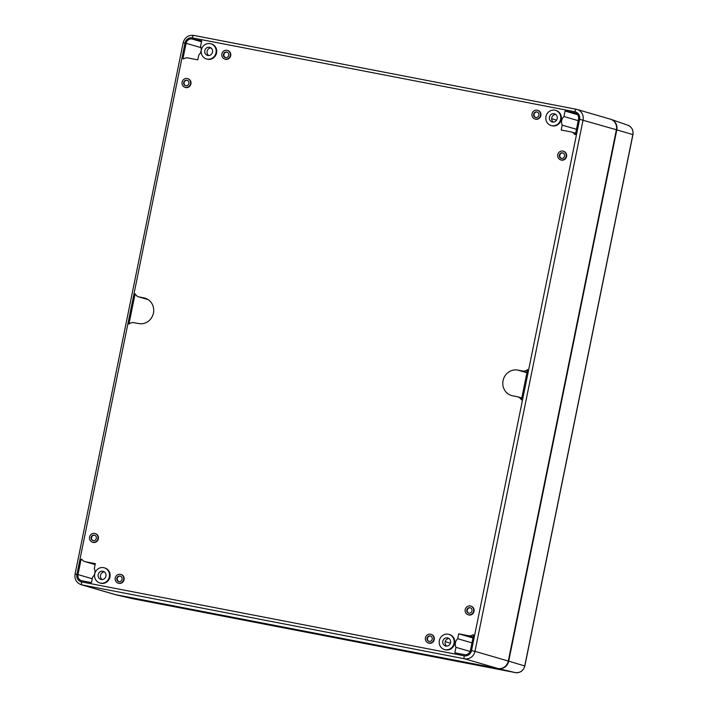 <?xml version="1.0" encoding="UTF-8"?>
<svg xmlns="http://www.w3.org/2000/svg" width="708" height="708" viewBox="0 0 708 708"><rect width="100%" height="100%" fill="white"/><g stroke="black" fill="none" stroke-linecap="round" stroke-linejoin="round"><path stroke-width="1.06" d="M115.28 594.596A9.284 8.77 106.2 0 1 114.537 594.419L81.216 584.72A9.284 8.77 106.2 0 0 81.96 584.905L115.28 594.596L497.83 668.476A9.284 8.77 106.2 0 0 508.3 661.042L616.394 129.741A9.284 8.77 106.2 0 0 610.376 119.156L577.055 109.466A9.284 8.77 -73.8 0 0 576.312 109.28A2.788 0.912 -79.1 0 0 576.285 109.28L193.735 35.4A2.788 0.912 100.9 0 0 192.328 37.878L574.878 111.758A2.788 0.912 -79.1 0 1 576.285 109.28L577.055 109.466A9.284 8.77 -73.8 0 1 583.073 120.041L474.98 651.342L508.3 661.042M105.926 576.144A4.177 3.947 -73.8 0 0 98.253 574.294A4.177 3.947 -73.8 0 0 100.872 579.41A4.177 3.947 -73.8 0 0 105.926 576.144M104.324 571.922A4.177 3.947 -73.8 0 0 102.111 579.56M212.533 52.127A4.177 3.947 -73.8 0 0 204.869 50.277A4.177 3.947 -73.8 0 0 207.488 55.392A4.177 3.947 -73.8 0 0 212.533 52.127M210.94 47.905A4.177 3.947 -73.8 0 0 208.718 55.534M450.562 642.705A4.177 3.947 -73.8 0 0 442.898 640.855A4.177 3.947 -73.8 0 0 445.518 645.97A4.177 3.947 -73.8 0 0 450.562 642.705M448.969 638.483A4.177 3.947 -73.8 0 0 446.748 646.112M557.178 118.678A4.177 3.947 -73.8 0 0 549.505 116.829A4.177 3.947 -73.8 0 0 552.134 121.944A4.177 3.947 -73.8 0 0 557.178 118.678M555.585 114.457A4.177 3.947 -73.8 0 0 553.364 122.095M109.368 576.816A7.894 7.452 -73.8 0 0 104.253 567.816A7.894 7.452 -73.8 0 0 94.89 573.312A7.894 7.452 -73.8 0 0 99.837 582.976A7.894 7.452 -73.8 0 0 109.368 576.816M104.253 567.816L104.837 567.993A7.894 7.452 106.2 0 1 109.952 576.985A7.894 7.452 106.2 0 1 100.421 583.153L99.837 582.976M215.984 52.79A7.894 7.452 -73.8 0 0 210.86 43.799A7.894 7.452 -73.8 0 0 201.497 49.295A7.894 7.452 -73.8 0 0 206.453 58.959A7.894 7.452 -73.8 0 0 215.984 52.79M210.86 43.799L211.453 43.967A7.894 7.452 106.2 0 1 216.568 52.958A7.894 7.452 106.2 0 1 207.037 59.127L206.453 58.959M454.005 643.368A7.894 7.452 -73.8 0 0 448.89 634.377A7.894 7.452 -73.8 0 0 439.526 639.873A7.894 7.452 -73.8 0 0 444.482 649.537A7.894 7.452 -73.8 0 0 454.005 643.368M448.89 634.377L449.474 634.545A7.894 7.452 106.2 0 1 454.598 643.537A7.894 7.452 106.2 0 1 445.066 649.705L444.482 649.537M560.621 119.351A7.894 7.452 -73.8 0 0 555.506 110.351A7.894 7.452 -73.8 0 0 546.142 115.847A7.894 7.452 -73.8 0 0 551.09 125.511A7.894 7.452 -73.8 0 0 560.621 119.351M555.506 110.351L556.09 110.528A7.894 7.452 106.2 0 1 561.205 119.519A7.894 7.452 106.2 0 1 551.682 125.688L551.09 125.511M527.566 369.576A6.39 6.036 106.2 0 1 522.495 371.001L517.84 370.098A13.116 12.381 106.2 0 0 503.184 380.037A13.116 12.381 106.2 0 0 511.565 395.533A13.116 12.381 106.2 0 0 512.61 395.79L517.265 396.692A6.39 6.036 106.2 0 1 521.398 399.887L527.566 369.576M139.255 296.988A6.39 6.036 106.2 0 1 135.122 293.785L128.953 324.105A6.39 6.036 106.2 0 1 134.024 322.68L138.679 323.574A13.116 12.381 106.2 0 0 153.326 313.635A13.116 12.381 106.2 0 0 144.954 298.139A13.116 12.381 106.2 0 0 143.901 297.882L139.255 296.988L148.025 299.537M95.129 564.559L85.385 561.727L95.315 563.639L94.314 568.542A7.186 6.788 106.2 0 1 92.562 577.162L91.456 582.622L81.871 580.772A5.328 5.036 106.2 0 1 77.986 574.595L81.101 559.302L81.747 559.161A6.018 5.682 106.2 0 0 84.907 561.612L95.12 564.586M85.385 561.727A6.018 5.682 106.2 0 1 84.907 561.612M192.089 39.029L201.674 40.878L200.559 46.339A7.186 6.788 106.2 0 1 198.806 54.959L197.815 59.853L187.886 57.941A6.018 5.682 106.2 0 0 183.514 58.959L182.974 58.587L186.08 43.294A5.328 5.036 106.2 0 1 192.089 39.029L201.497 41.763M473.006 634.722L473.546 635.085L470.431 650.378A5.328 5.036 106.2 0 1 464.421 654.643L454.846 652.794L455.952 647.333A7.186 6.788 106.2 0 1 457.704 638.713L458.704 633.819L468.625 635.74A6.018 5.682 106.2 0 0 473.006 634.722L473.528 634.872M472.962 637.97L458.704 633.819M471.962 642.864L457.704 638.713M470.103 651.457L455.952 647.333M577.524 114.678L565.064 111.05L574.639 112.899A5.328 5.036 106.2 0 1 578.525 119.077L575.418 134.378L574.772 134.511A6.018 5.682 106.2 0 0 571.613 132.069L575.648 133.237M578.206 120.661L563.949 116.51L565.064 111.05M576.454 129.281L562.196 125.139A7.186 6.788 106.2 0 1 563.949 116.51M571.613 132.069A6.018 5.682 106.2 0 0 571.126 131.945L561.205 130.033L562.196 125.139M95.217 533.575A4.549 4.301 106.2 0 1 98.279 539.204A4.549 4.301 106.2 0 1 92.677 542.31M470.882 606.128A4.549 4.301 106.2 0 1 473.944 611.747A4.549 4.301 106.2 0 1 468.342 614.854M563.426 151.246A4.549 4.301 106.2 0 1 566.489 156.875A4.549 4.301 106.2 0 1 560.886 159.973M187.77 78.703A4.549 4.301 106.2 0 1 190.833 84.323A4.549 4.301 106.2 0 1 185.231 87.429M120.926 574.471A4.549 4.301 106.2 0 1 123.989 580.1A4.549 4.301 106.2 0 1 118.386 583.206M431.101 634.377A4.549 4.301 106.2 0 1 434.163 639.997A4.549 4.301 106.2 0 1 428.561 643.103M537.717 110.351A4.549 4.301 106.2 0 1 540.779 115.979A4.549 4.301 106.2 0 1 535.177 119.077M227.542 50.454A4.549 4.301 106.2 0 1 230.604 56.074A4.549 4.301 106.2 0 1 225.002 59.18M93.173 540.611A2.788 2.628 106.2 0 1 94.722 535.275M225.498 57.481A2.788 2.628 106.2 0 1 227.047 52.153M533.655 114.156A2.788 2.628 106.2 0 1 537.018 111.979A2.788 2.628 106.2 0 1 538.77 115.395A2.788 2.628 106.2 0 1 533.655 114.156M535.673 117.386A2.788 2.628 106.2 0 1 537.222 112.05M223.48 54.259A2.788 2.628 106.2 0 1 226.843 52.082A2.788 2.628 106.2 0 1 228.596 55.489A2.788 2.628 106.2 0 1 223.48 54.259M221.843 53.941A4.549 4.301 106.2 0 1 227.339 50.383A4.549 4.301 106.2 0 1 230.189 55.959A4.549 4.301 106.2 0 1 221.843 53.941M427.048 638.182A2.788 2.628 106.2 0 1 430.411 636.005A2.788 2.628 106.2 0 1 432.154 639.413A2.788 2.628 106.2 0 1 427.048 638.182M429.057 641.404A2.788 2.628 106.2 0 1 430.606 636.076M532.018 113.838A4.549 4.301 106.2 0 1 537.514 110.289A4.549 4.301 106.2 0 1 540.372 115.855A4.549 4.301 106.2 0 1 532.018 113.838M116.864 578.277A2.788 2.628 106.2 0 1 120.227 576.1A2.788 2.628 106.2 0 1 121.98 579.516A2.788 2.628 106.2 0 1 116.864 578.277M118.882 581.507A2.788 2.628 106.2 0 1 120.431 576.17M425.411 637.864A4.549 4.301 106.2 0 1 430.898 634.306A4.549 4.301 106.2 0 1 433.756 639.882A4.549 4.301 106.2 0 1 425.411 637.864M183.708 82.509A2.788 2.628 106.2 0 1 187.071 80.331A2.788 2.628 106.2 0 1 188.815 83.739A2.788 2.628 106.2 0 1 183.708 82.509M185.717 85.73A2.788 2.628 106.2 0 1 187.275 80.393M115.227 577.967A4.549 4.301 106.2 0 1 120.723 574.409A4.549 4.301 106.2 0 1 123.581 579.976A4.549 4.301 106.2 0 1 115.227 577.967M559.364 155.052A2.788 2.628 106.2 0 1 562.727 152.875A2.788 2.628 106.2 0 1 564.48 156.282A2.788 2.628 106.2 0 1 559.364 155.052M561.382 158.273A2.788 2.628 106.2 0 1 562.931 152.946M182.071 82.19A4.549 4.301 106.2 0 1 187.567 78.632A4.549 4.301 106.2 0 1 190.417 84.208A4.549 4.301 106.2 0 1 182.071 82.19M466.82 609.933A2.788 2.628 106.2 0 1 470.183 607.756A2.788 2.628 106.2 0 1 471.926 611.163A2.788 2.628 106.2 0 1 466.82 609.933M468.829 613.155A2.788 2.628 106.2 0 1 470.386 607.827M557.727 154.733A4.549 4.301 106.2 0 1 563.223 151.185A4.549 4.301 106.2 0 1 566.073 156.751A4.549 4.301 106.2 0 1 557.727 154.733M91.164 537.381A2.788 2.628 106.2 0 1 94.527 535.213A2.788 2.628 106.2 0 1 96.27 538.62A2.788 2.628 106.2 0 1 91.164 537.381M465.183 609.615A4.549 4.301 106.2 0 1 470.678 606.057A4.549 4.301 106.2 0 1 473.528 611.632A4.549 4.301 106.2 0 1 465.183 609.615M89.527 537.071A4.549 4.301 106.2 0 1 95.014 533.513A4.549 4.301 106.2 0 1 97.872 539.089A4.549 4.301 106.2 0 1 89.527 537.071M498.246 668.591L515.335 672.6L132.794 598.72A2.23 0.735 -79.1 0 1 132.785 598.72A2.23 0.735 -79.1 0 1 132.794 598.72L115.687 594.711L498.246 668.591A9.284 8.77 -73.8 0 0 508.707 661.157L524.743 665.954M616.801 129.856L632.846 134.608A8.354 7.885 -73.8 0 0 627.801 125.21L611.199 119.413A9.284 8.77 -73.8 0 1 616.801 129.856L508.707 661.157M611.199 119.413A9.284 8.77 -73.8 0 0 610.579 119.218M115.687 594.711A9.284 8.77 106.2 0 1 115.369 594.649A9.284 8.77 106.2 0 1 114.74 594.472M81.216 584.72C76.464 582.852 74.411 579.303 75.057 574.082L76.907 574.383A6.505 6.142 106.2 0 0 81.641 581.914A2.788 0.912 -79.1 0 0 81.96 584.905L464.519 658.776L497.83 668.476M464.519 658.776A9.284 8.77 -73.8 0 0 474.98 651.342L471.519 650.59A6.505 6.142 -73.8 0 1 464.191 655.794A2.788 0.912 100.9 0 0 464.519 658.776M616.394 129.741L579.613 119.289A6.505 6.142 -73.8 0 0 574.878 111.758M576.259 109.271L193.762 35.409A2.788 0.912 100.9 0 0 193.735 35.4C188.284 34.931 184.761 37.391 183.151 42.781L185 43.082A6.505 6.142 106.2 0 1 192.328 37.878M81.641 581.914L464.191 655.794M185 43.082L76.907 574.383M579.613 119.289L471.519 650.59M551.682 118.732L556.585 120.156M445.208 641.643L450.447 643.165M527.009 372.311L522.495 371.001M526.92 372.735L517.84 370.098M145.981 298.484L143.901 297.882M82.013 559.568L81.101 559.302M92.244 578.737L77.986 574.595M201.019 47.64L186.08 43.294M183.726 58.808L182.974 58.587M473.148 637.05L468.625 635.74M575.489 113.147L574.639 112.899M575.215 134.644L574.772 134.511M132.794 598.72L132.493 598.658A8.354 7.885 106.2 0 0 132.785 598.72L515.335 672.6A2.23 0.735 100.9 0 0 515.344 672.6A2.23 0.735 100.9 0 0 515.353 672.6A8.354 7.885 -73.8 0 0 524.752 665.909L632.837 134.653M75.057 574.082L183.151 42.781M517.778 396.807L521.787 397.976M138.741 296.864L148.096 299.581M515.344 672.6C520.23 673.025 523.398 670.812 524.849 665.954L632.943 134.653C633.536 130.148 631.819 127.006 627.801 125.21M132.493 598.658L115.369 594.649"/></g></svg>
